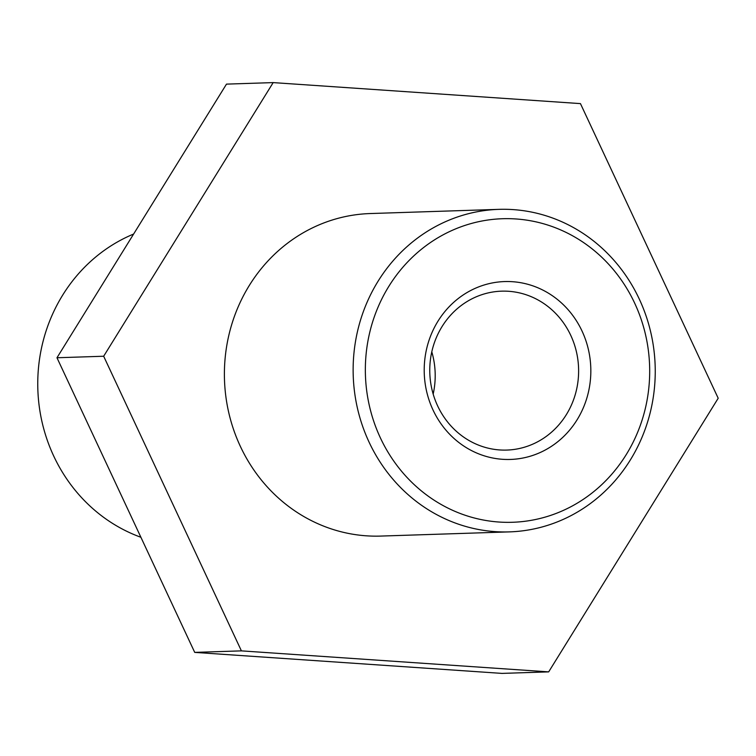 <?xml version="1.0" encoding="UTF-8"?>
<svg xmlns="http://www.w3.org/2000/svg" width="756" height="756" viewBox="0 0 756 756"><rect width="100%" height="100%" fill="white"/><g stroke="black" fill="none" stroke-linecap="round" stroke-linejoin="round"><path stroke-width="1.13" d="M508.618 291.287A79.493 74.419 -91.9 0 1 578.614 371.943A79.493 74.419 -91.9 0 1 506.775 450.075A79.493 74.419 -91.9 0 1 429.805 373.039A79.493 74.419 -91.9 0 1 501.597 291.164A79.493 74.419 -91.9 0 1 508.618 291.287M512.483 281.704A88.991 83.311 88.1 0 0 433.018 409.988A88.991 83.311 88.1 0 0 577.064 419.835A88.991 83.311 88.1 0 0 512.483 281.704M515.998 218.966A151.861 142.166 -91.9 0 1 626.195 454.677A151.861 142.166 -91.9 0 1 380.381 437.875A151.861 142.166 -91.9 0 1 515.998 218.966M433.169 394.084A79.493 74.419 88.1 0 0 431.789 351.823M513.192 209.61A161.349 151.049 88.1 0 0 498.932 209.355A161.349 151.049 88.1 0 0 353.222 375.543A161.349 151.049 88.1 0 0 509.45 531.884A161.349 151.049 88.1 0 0 655.235 373.313A161.349 151.049 88.1 0 0 513.192 209.61M509.45 531.884L380.712 536.08A161.349 151.049 -91.9 0 1 224.485 379.739A161.349 151.049 -91.9 0 1 370.194 213.551L498.932 209.355M140.89 537.27A161.349 151.049 -91.9 0 1 37.8 387.922A161.349 151.049 -91.9 0 1 133.614 234.048M194.717 652.39L501.984 673.398L548.676 671.876L718.2 398.242L580.447 103.61L273.181 82.602L226.488 84.124L56.974 357.758L194.717 652.39L241.41 650.869L548.676 671.876M273.181 82.602L103.666 356.237L56.974 357.758M103.666 356.237L241.41 650.869"/></g></svg>
